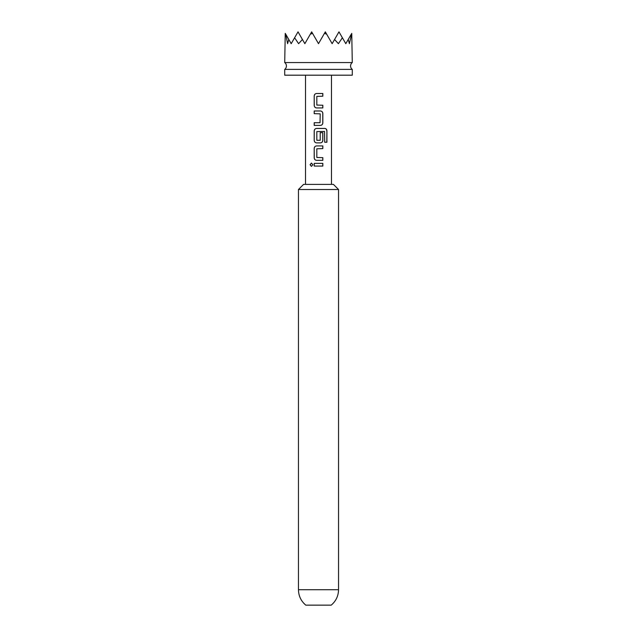 <?xml version="1.0" encoding="UTF-8"?>
<svg xmlns="http://www.w3.org/2000/svg" width="637" height="637" viewBox="0 0 637 637"><rect width="100%" height="100%" fill="white"/><g stroke="black" fill="none" stroke-linecap="round" stroke-linejoin="round"><path stroke-width="0.96" d="M311.469 163.056L310.195 164.728L311.469 166.392M312.871 164.728L311.421 163.056L310.084 164.728L311.421 166.392L312.871 164.728M285.718 34.175L287.598 43.674L288.784 39.486L285.249 33.355L284.715 62.561A4.268 4.268 0 0 1 284.715 69.385L284.715 75.19L352.285 75.19L352.285 69.385L284.715 69.385M284.715 62.561L352.285 62.561A4.268 4.268 0 0 0 352.285 69.385M351.282 34.175L348.216 39.486L349.402 43.674L351.751 33.355L352.285 62.561M298.458 189.507L303.578 184.388L333.422 184.388L338.542 189.507L298.458 189.507L298.458 589.703C298.586 595.945 301.03 601.097 305.792 605.15L331.208 605.15C335.97 601.097 338.414 595.945 338.542 589.703L298.458 589.703M331.471 75.19L331.471 184.388M305.529 75.19L305.529 184.388M314.208 96.02L314.208 105.424C314.344 106.952 315.156 107.788 316.645 107.932L322.824 107.932L322.824 105.248L316.82 105.065L316.82 96.378L322.824 96.195L322.824 93.512L316.645 93.512C315.14 93.655 314.328 94.491 314.208 96.02L314.264 105.424C314.399 106.952 315.196 107.788 316.669 107.932M320.037 122.71L314.208 122.71L314.208 125.401L320.395 125.401C321.892 125.25 322.704 124.414 322.824 122.893L322.824 113.49C322.696 111.953 321.884 111.117 320.395 110.981L314.208 110.981L314.208 113.665L320.212 113.848L320.037 122.71M326.916 142.242L326.916 130.951C326.829 129.422 326.144 128.586 324.862 128.443L316.645 128.443C315.14 128.594 314.328 129.43 314.208 130.951L314.208 140.363C314.344 141.892 315.156 142.728 316.645 142.871L320.395 142.871C321.892 142.72 322.704 141.884 322.824 140.363L322.824 132.655L320.212 132.655L320.212 140.291L316.82 140.291L316.82 131.604L324.544 131.429L324.703 142.242L326.916 142.242M314.208 148.421L314.208 157.825C314.344 159.354 315.156 160.19 316.645 160.333L322.824 160.333L322.824 157.65L316.82 157.466L316.82 148.779L322.824 148.604L322.824 145.913L316.645 145.913C315.14 146.056 314.328 146.892 314.208 148.421L314.264 157.825C314.399 159.361 315.196 160.198 316.669 160.333M322.824 163.383L314.208 163.383L314.208 166.066L322.824 166.066L322.824 163.383M312.544 33.355L311.676 31.85L310.33 34.175L312.544 33.355L318.5 43.674L325.324 31.85L332.148 43.674L334.568 39.486L338.398 43.674L342.387 37.766L338.972 31.85L334.568 39.486M342.387 37.766L345.803 43.674L348.216 39.486M324.456 33.355L326.67 34.175M288.784 39.486L291.197 43.674L294.613 37.766L298.602 43.674L302.432 39.486L304.852 43.674L310.33 34.175M302.432 39.486L298.028 31.85L294.613 37.766M322.768 166.066L322.768 163.383M314.264 163.383L314.264 166.066M316.669 145.913C315.188 146.056 314.383 146.892 314.264 148.421M322.768 148.604L322.768 145.913M322.768 160.333L322.768 157.65M324.703 142.242L326.805 142.242L326.916 130.951M326.805 130.951C326.717 129.422 326.04 128.586 324.774 128.443M316.669 128.443C315.188 128.594 314.383 129.43 314.264 130.951L314.208 140.363M314.264 140.363C314.399 141.892 315.196 142.728 316.669 142.871M320.371 142.871C321.844 142.72 322.648 141.884 322.768 140.363L322.768 132.655L320.212 132.655M314.264 110.981L314.264 113.665M322.824 113.49L322.768 113.49C322.64 111.953 321.836 111.117 320.371 110.981M320.371 125.401C321.844 125.25 322.648 124.414 322.768 122.893L322.768 113.49M314.264 122.71L314.264 125.401M316.669 93.512C315.188 93.655 314.383 94.491 314.264 96.02M322.768 96.195L322.768 93.512M322.768 107.932L322.768 105.248M338.542 189.507L338.542 589.703"/></g></svg>
